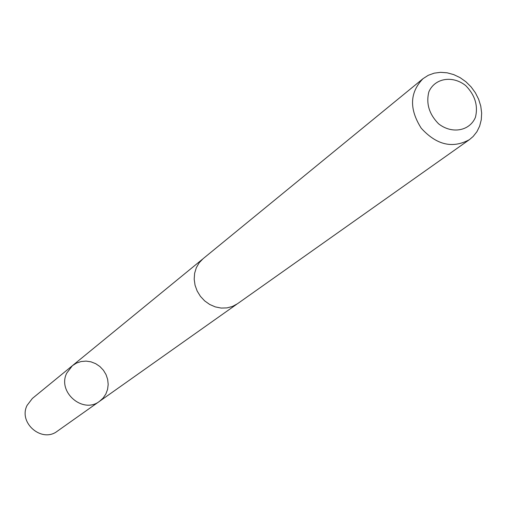 <?xml version="1.0" encoding="UTF-8"?>
<svg xmlns="http://www.w3.org/2000/svg" width="507" height="507" viewBox="0 0 507 507"><rect width="100%" height="100%" fill="white"/><g stroke="black" fill="none" stroke-linecap="round" stroke-linejoin="round"><path stroke-width="0.76" d="M66.69 373.209L72.406 365.674L76.513 363.075L81.145 361.523L86.051 361.104L90.981 361.833L95.671 363.671L99.885 366.517L103.403 370.224L106.039 374.597L107.661 379.42L108.187 384.426L107.579 389.376L105.868 393.99L103.143 398.046L99.543 401.31C83.129 414.308 57.145 392.152 66.69 373.209L72.406 365.674L32.385 398.432L27.055 405.423C18.119 422.952 42.049 443.257 57.329 431.184L99.543 401.31C83.129 414.308 57.145 392.152 66.69 373.209M423.015 78.674L203.092 258.697L199.188 262.772L196.317 267.709L194.625 273.279L194.194 279.218L195.056 285.232L197.166 291.037L200.423 296.342L204.67 300.892L209.702 304.466L215.272 306.893L221.109 308.06L226.927 307.914L232.453 306.456L237.422 303.775L469.438 139.634L473.126 136.497L476.91 131.719L479.641 126.142L481.276 119.779L481.65 113.023L480.763 106.102L478.652 99.283L475.389 92.806L471.098 86.9L465.927 81.779L460.071 77.628L453.733 74.605L447.142 72.812L440.539 72.324L434.163 73.166L428.25 75.309L423.015 78.674C409.681 92.477 409.086 108.98 421.228 128.195C436.521 145.008 452.593 148.824 469.438 139.634M475.439 117.301C478.266 105.614 474.996 95.024 465.629 85.531C452.542 75.175 434.797 78.11 428.878 91.799C425.905 103.548 429.163 114.24 438.663 123.873C451.971 134.304 469.748 131.028 475.439 117.301M202.394 259.286L72.406 365.674M236.661 304.289L99.543 401.31"/></g></svg>
